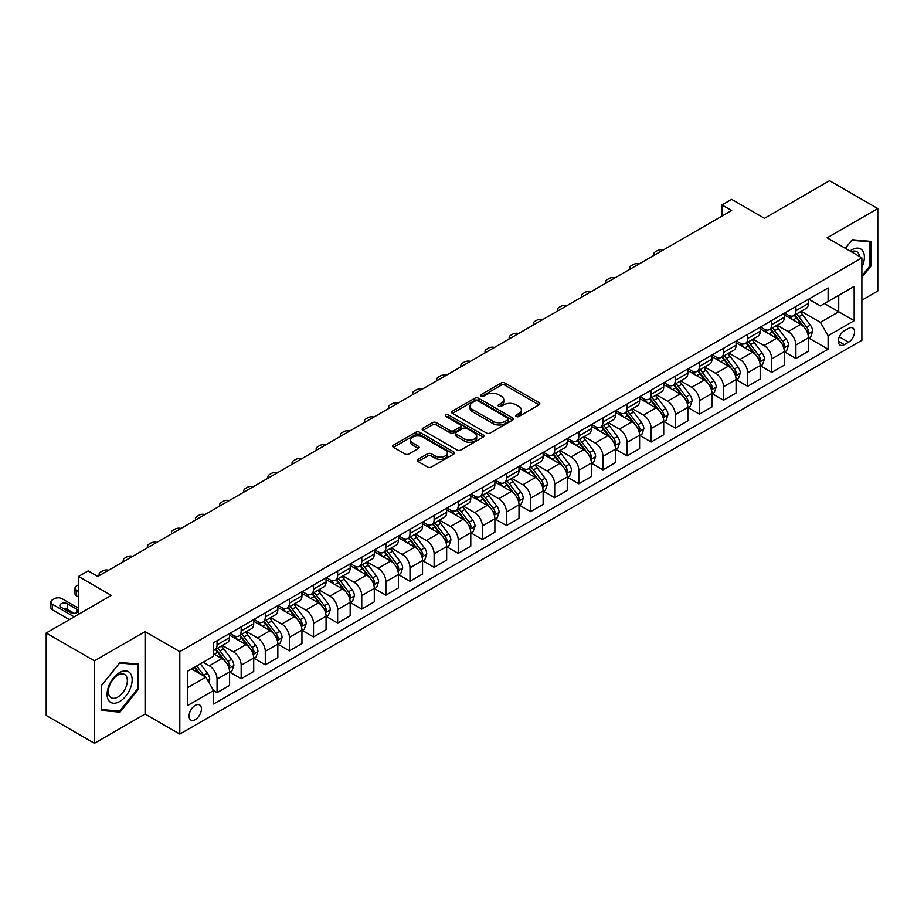 <?xml version="1.0" encoding="UTF-8"?>
<svg xmlns="http://www.w3.org/2000/svg" width="924" height="924" viewBox="0 0 924 924"><rect width="100%" height="100%" fill="white"/><g stroke="black" fill="none" stroke-linecap="round" stroke-linejoin="round"><path stroke-width="1.39" d="M516.273 416.47A1.871 1.086 0 0 0 518.918 416.47L539.05 404.851A2.68 1.548 0 0 0 539.835 403.765A2.68 1.548 0 0 0 539.05 402.668L504.954 382.986A2.68 1.548 0 0 0 501.166 382.986L481.046 394.606A1.871 1.086 0 0 0 480.492 395.368A1.871 1.086 0 0 0 481.046 396.13A1.871 1.086 0 0 0 483.702 396.13L486.301 394.629A8.57 4.943 0 0 1 498.417 394.629L501.258 396.269A8.57 4.943 0 0 1 503.776 399.769A8.57 4.943 0 0 1 501.258 403.268L498.66 404.77A1.871 1.086 0 0 0 498.105 405.532A1.871 1.086 0 0 0 498.66 406.306A1.871 1.086 0 0 0 501.316 406.306L503.915 404.793A8.57 4.943 0 0 1 516.031 404.793L518.872 406.433A8.57 4.943 0 0 1 521.39 409.933A8.57 4.943 0 0 1 518.872 413.432L516.273 414.945A1.871 1.086 0 0 0 515.719 415.708A1.871 1.086 0 0 0 516.273 416.47L516.273 414.945M195.253 719.611A8.732 5.036 120 0 0 200.958 711.907A8.732 5.036 120 0 0 199.619 704.92A8.732 5.036 120 0 0 195.253 705.347A8.732 5.036 120 0 0 189.547 713.039A8.732 5.036 120 0 0 190.887 720.039A8.732 5.036 120 0 0 195.253 719.611M418.029 459.309A2.68 1.548 0 0 0 417.244 460.395A2.68 1.548 0 0 0 418.029 461.492L427.593 467.013A2.68 1.548 0 0 0 431.381 467.013L453.73 454.111A2.68 1.548 0 0 0 454.516 453.014A2.68 1.548 0 0 0 453.73 451.928L419.635 432.247A2.68 1.548 0 0 0 415.846 432.247L393.497 445.149A2.68 1.548 0 0 0 392.712 446.234A2.68 1.548 0 0 0 393.497 447.332L405.058 454.007A2.68 1.548 0 0 0 408.835 454.007L418.41 448.487A2.68 1.548 0 0 0 419.184 447.389A2.68 1.548 0 0 0 418.41 446.292L412.682 442.989A7.161 4.135 0 0 1 410.579 440.067A7.161 4.135 0 0 1 415.003 436.243A7.161 4.135 0 0 1 422.811 437.133L445.252 450.092A7.161 4.135 0 0 1 447.355 453.014A7.161 4.135 0 0 1 442.931 456.837A7.161 4.135 0 0 1 435.123 455.948L431.381 453.788A2.68 1.548 0 0 0 427.593 453.788L418.029 459.309L418.029 461.492M861.884 300.196L877.8 291.002L877.8 208.57L829.567 180.723L764.448 218.318L731.646 199.376L721.99 204.955L731.646 210.522L97.817 576.461L88.161 570.893L78.517 576.461L78.517 614.333M94.433 660.845L94.433 743.277L145.08 714.033L145.08 631.6L94.433 660.845L46.2 632.998L111.319 595.403L78.517 576.461M145.08 631.6L179.81 651.651L861.884 257.865L861.884 340.298L179.81 734.083L179.81 651.651M877.8 208.57L827.153 237.815L861.884 257.865M486.486 433.01A2.68 1.548 0 0 0 490.274 433.01L512.624 420.108A2.68 1.548 0 0 0 513.409 419.011A2.68 1.548 0 0 0 512.624 417.914L478.54 398.232A2.68 1.548 0 0 0 474.751 398.232L452.402 411.145A2.68 1.548 0 0 0 451.617 412.231A2.68 1.548 0 0 0 452.402 413.328L486.486 433.01M446.615 416.874A1.871 1.086 0 0 1 448.521 417.14L448.521 414.911L483.171 434.927A2.68 1.548 0 0 1 483.957 436.012A2.68 1.548 0 0 1 483.171 437.11L460.833 450.011A2.68 1.548 0 0 1 457.045 450.011L422.949 430.33L432.513 424.844L432.513 422.626L422.949 428.147A2.68 1.548 0 0 0 422.164 429.233A2.68 1.548 0 0 0 422.949 430.33L422.949 428.147M432.513 424.844A2.68 1.548 0 0 1 436.301 424.844L436.301 422.626A2.68 1.548 0 0 0 432.513 422.626M436.301 422.626L450.127 430.607A2.68 1.548 0 0 0 453.915 430.607L460.256 426.946A2.68 1.548 0 0 0 461.041 425.849A2.68 1.548 0 0 0 460.256 424.751L445.865 416.447A1.871 1.086 0 0 1 445.322 415.673A1.871 1.086 0 0 1 446.477 414.68A1.871 1.086 0 0 1 448.521 414.911M94.433 743.277L46.2 715.43L46.2 632.998M848.567 328.378L844.328 330.827A8.455 4.886 120 0 0 838.796 338.288A8.455 4.886 120 0 0 840.089 345.068A8.455 4.886 120 0 0 844.328 344.64L848.567 342.192A8.455 4.886 120 0 0 854.099 334.742A8.455 4.886 120 0 0 852.794 327.962A8.455 4.886 120 0 0 848.567 328.378M808.719 299.133L820.396 305.879L828.112 301.42L828.112 287.942L213.583 642.746L213.583 656.225L187.537 671.263L187.537 705.566L213.583 690.528L213.583 704.007L828.112 349.214L828.112 335.735L820.396 322.361L801.212 311.284M828.112 301.42L854.169 286.382L854.169 320.697L828.112 335.735M145.08 714.033L179.81 734.083M721.99 204.955L721.99 216.089M824.451 303.534L838.726 311.781L838.726 295.299L854.169 286.382M820.396 322.361L838.726 311.781L854.169 320.697M187.537 687.745L205.867 677.165L191.58 668.918M213.583 690.644L217.059 692.642L217.059 679.163A10.915 6.306 -120 0 0 209.332 665.8L203.165 662.231M217.059 692.642L229.591 685.412L229.591 671.933A10.915 6.306 -120 0 0 221.875 658.558L213.583 653.765M229.88 672.21L241.176 678.724L241.176 665.245A10.915 6.306 -120 0 0 233.46 651.87L222.372 645.483M241.176 678.724L253.719 671.482L253.719 658.004A10.915 6.306 -120 0 0 245.992 644.64L229.591 635.169M254.008 658.281L265.292 664.795L265.292 651.316A10.915 6.306 -120 0 0 257.577 637.953L246.489 631.554M265.292 664.795L277.835 657.553L277.835 644.074A10.915 6.306 -120 0 0 270.12 630.711L253.719 621.24M278.124 644.351L289.408 650.877L289.408 637.398A10.915 6.306 -120 0 0 281.693 624.023L270.605 617.625M289.408 650.877L301.952 643.635L301.952 630.156A10.915 6.306 -120 0 0 294.236 616.782L277.835 607.322M302.24 630.434L313.525 636.948L313.525 623.469A10.915 6.306 -120 0 0 305.809 610.106L294.733 603.707M313.525 636.948L326.068 629.706L326.068 616.227A10.915 6.306 -120 0 0 318.353 602.864L301.952 593.393M326.357 616.504L337.641 623.03L337.641 609.54A10.915 6.306 -120 0 0 329.926 596.176L318.849 589.778M337.641 623.03L350.184 615.788L350.184 602.309A10.915 6.306 -120 0 0 342.469 588.934L326.068 579.463M350.473 602.587L361.769 609.101L361.769 595.622A10.915 6.306 -120 0 0 354.042 582.259L342.966 575.86M361.769 609.101L374.301 601.859L374.301 588.38A10.915 6.306 -120 0 0 366.585 575.017L350.184 565.546M374.59 588.657L385.886 595.171L385.886 581.693A10.915 6.306 -120 0 0 378.17 568.329L367.082 561.931M385.886 595.171L398.429 587.93L398.429 574.451A10.915 6.306 -120 0 0 390.702 561.087L374.301 551.616M398.718 574.74L410.002 581.254L410.002 567.775A10.915 6.306 -120 0 0 402.287 554.4L391.199 548.001M410.002 581.254L422.545 574.012L422.545 560.533A10.915 6.306 -120 0 0 414.83 547.158L398.429 537.699M422.834 560.81L434.118 567.324L434.118 553.846A10.915 6.306 -120 0 0 426.403 540.482L415.315 534.084M434.118 567.324L446.662 560.083L446.662 546.604A10.915 6.306 -120 0 0 438.946 533.24L422.545 523.769M446.95 546.881L458.235 553.407L458.235 539.928A10.915 6.306 -120 0 0 450.519 526.553L439.443 520.154M458.235 553.407L470.778 546.165L470.778 532.686A10.915 6.306 -120 0 0 463.063 519.311L446.662 509.84M471.067 532.963L482.351 539.477L482.351 525.999A10.915 6.306 -120 0 0 474.636 512.635L463.559 506.237M482.351 539.477L494.894 532.236L494.894 518.757A10.915 6.306 -120 0 0 487.179 505.393L470.778 495.922M495.183 519.034L506.479 525.548L506.479 512.069A10.915 6.306 -120 0 0 498.752 498.706L487.676 492.307M506.479 525.548L519.011 518.306L519.011 504.827A10.915 6.306 -120 0 0 511.295 491.464L494.894 481.993M519.3 505.116L530.595 511.63L530.595 498.151A10.915 6.306 -120 0 0 522.88 484.777L511.792 478.378M530.595 511.63L543.139 504.389L543.139 490.91A10.915 6.306 -120 0 0 535.412 477.535L519.011 468.075M543.428 491.187L554.712 497.701L554.712 484.222A10.915 6.306 -120 0 0 546.996 470.859L535.908 464.46M554.712 497.701L567.255 490.459L567.255 476.98A10.915 6.306 -120 0 0 559.54 463.617L543.139 454.146M567.544 477.258L578.828 483.783L578.828 470.304A10.915 6.306 -120 0 0 571.113 456.93L560.025 450.531M578.828 483.783L591.372 476.541L591.372 463.063A10.915 6.306 -120 0 0 583.656 449.688L567.255 440.217M591.66 463.34L602.945 469.854L602.945 456.375A10.915 6.306 -120 0 0 595.229 443.012L584.153 436.613M602.945 469.854L615.488 462.612L615.488 449.133A10.915 6.306 -120 0 0 607.773 435.77L591.372 426.299M615.777 449.411L627.061 455.925L627.061 442.446A10.915 6.306 -120 0 0 619.346 429.082L608.269 422.684M627.061 455.925L639.604 448.683L639.604 435.204A10.915 6.306 -120 0 0 631.889 421.841L615.488 412.37M639.893 435.493L651.189 442.007L651.189 428.528A10.915 6.306 -120 0 0 643.462 415.153L632.386 408.755M651.189 442.007L663.721 434.765L663.721 421.286A10.915 6.306 -120 0 0 656.005 407.911L639.604 398.452M664.01 421.563L675.305 428.078L675.305 414.599A10.915 6.306 -120 0 0 667.59 401.235L656.502 394.837M675.305 428.078L687.849 420.836L687.849 407.357A10.915 6.306 -120 0 0 680.122 393.994L663.721 384.523M688.137 407.634L699.422 414.16L699.422 400.681A10.915 6.306 -120 0 0 691.706 387.306L680.618 380.907M699.422 414.16L711.965 406.918L711.965 393.439A10.915 6.306 -120 0 0 704.25 380.064L687.849 370.605M712.254 393.716L723.538 400.231L723.538 386.752A10.915 6.306 -120 0 0 715.823 373.388L704.735 366.99M723.538 400.231L736.082 392.989L736.082 379.51A10.915 6.306 -120 0 0 728.366 366.147L711.965 356.676M736.37 379.787L747.655 386.301L747.655 372.822A10.915 6.306 -120 0 0 739.939 359.459L728.863 353.06M747.655 386.301L760.198 379.071L760.198 365.592A10.915 6.306 -120 0 0 752.483 352.217L736.082 342.746M760.487 365.869L771.771 372.384L771.771 358.905A10.915 6.306 -120 0 0 764.056 345.53L752.979 339.143M771.771 372.384L784.314 365.142L784.314 351.663A10.915 6.306 -120 0 0 776.599 338.299L760.198 328.829M784.603 351.94L795.899 358.454L795.899 344.975A10.915 6.306 -120 0 0 788.172 331.612L777.096 325.213M795.899 358.454L808.431 351.212L808.431 337.734A10.915 6.306 -120 0 0 800.715 324.37L784.314 314.899M784.603 313.063L788.172 315.119A10.915 6.306 -120 0 0 793.635 315.662A10.915 6.306 -120 0 0 795.899 310.672L795.899 306.549M760.487 326.992L764.056 329.048A10.915 6.306 -120 0 0 769.519 329.591A10.915 6.306 -120 0 0 771.771 324.59L771.771 320.466M736.37 340.91L739.939 342.977A10.915 6.306 -120 0 0 745.402 343.509A10.915 6.306 -120 0 0 747.655 338.519L747.655 334.396M712.254 354.839L715.823 356.895A10.915 6.306 -120 0 0 721.274 357.438A10.915 6.306 -120 0 0 723.538 352.437L723.538 348.325M688.137 368.757L691.706 370.824A10.915 6.306 -120 0 0 697.158 371.367A10.915 6.306 -120 0 0 699.422 366.366L699.422 362.243M664.01 382.686L667.59 384.742A10.915 6.306 -120 0 0 673.042 385.285A10.915 6.306 -120 0 0 675.305 380.295L675.305 376.172M639.893 396.615L643.462 398.671A10.915 6.306 -120 0 0 648.925 399.214A10.915 6.306 -120 0 0 651.189 394.213L651.189 390.09M615.777 410.533L619.346 412.601A10.915 6.306 -120 0 0 624.809 413.132A10.915 6.306 -120 0 0 627.061 408.142L627.061 404.019M591.66 424.463L595.229 426.518A10.915 6.306 -120 0 0 600.692 427.061A10.915 6.306 -120 0 0 602.945 422.06L602.945 417.937M567.544 438.38L571.113 440.448A10.915 6.306 -120 0 0 576.564 440.991A10.915 6.306 -120 0 0 578.828 435.989L578.828 431.866M543.428 452.31L546.996 454.365A10.915 6.306 -120 0 0 552.448 454.908A10.915 6.306 -120 0 0 554.712 449.919L554.712 445.795M519.3 466.227L522.88 468.295A10.915 6.306 -120 0 0 528.332 468.838A10.915 6.306 -120 0 0 530.595 463.836L530.595 459.713M495.183 480.157L498.752 482.224A10.915 6.306 -120 0 0 504.215 482.755A10.915 6.306 -120 0 0 506.479 477.766L506.479 473.642M471.067 494.086L474.636 496.142A10.915 6.306 -120 0 0 480.099 496.685A10.915 6.306 -120 0 0 482.351 491.683L482.351 487.56M446.95 508.004L450.519 510.071A10.915 6.306 -120 0 0 455.982 510.602A10.915 6.306 -120 0 0 458.235 505.613L458.235 501.489M422.834 521.933L426.403 523.989A10.915 6.306 -120 0 0 431.854 524.532A10.915 6.306 -120 0 0 434.118 519.531L434.118 515.419M398.718 535.851L402.287 537.918A10.915 6.306 -120 0 0 407.738 538.461A10.915 6.306 -120 0 0 410.002 533.46L410.002 529.337M374.59 549.78L378.17 551.836A10.915 6.306 -120 0 0 383.622 552.379A10.915 6.306 -120 0 0 385.886 547.389L385.886 543.266M350.473 563.709L354.042 565.765A10.915 6.306 -120 0 0 359.505 566.308A10.915 6.306 -120 0 0 361.769 561.307L361.769 557.184M326.357 577.627L329.926 579.694A10.915 6.306 -120 0 0 335.389 580.226A10.915 6.306 -120 0 0 337.641 575.236L337.641 571.113M302.24 591.556L305.809 593.612A10.915 6.306 -120 0 0 311.272 594.155A10.915 6.306 -120 0 0 313.525 589.154L313.525 585.042M278.124 605.474L281.693 607.542A10.915 6.306 -120 0 0 287.145 608.084A10.915 6.306 -120 0 0 289.408 603.083L289.408 598.96M254.008 619.403L257.577 621.459A10.915 6.306 -120 0 0 263.028 622.002A10.915 6.306 -120 0 0 265.292 617.013L265.292 612.889M229.88 633.333L233.46 635.389A10.915 6.306 -120 0 0 238.912 635.931A10.915 6.306 -120 0 0 241.176 630.93L241.176 626.807M808.719 338.011L828.112 349.214M793.635 315.662L806.178 308.42A10.915 6.306 -120 0 0 808.431 303.43L808.431 299.307M769.519 329.591L782.062 322.349A10.915 6.306 -120 0 0 784.314 317.348L784.314 313.224M745.402 343.509L757.934 336.267A10.915 6.306 -120 0 0 760.198 331.277L760.198 327.154M721.274 357.438L733.818 350.196A10.915 6.306 -120 0 0 736.082 345.195L736.082 341.083M697.158 371.367L709.701 364.125A10.915 6.306 -120 0 0 711.965 359.124L711.965 355.001M673.042 385.285L685.585 378.043A10.915 6.306 -120 0 0 687.849 373.053L687.849 368.93M648.925 399.214L661.469 391.972A10.915 6.306 -120 0 0 663.721 386.971L663.721 382.848M624.809 413.132L637.352 405.89A10.915 6.306 -120 0 0 639.604 400.901L639.604 396.777M600.692 427.061L613.224 419.819A10.915 6.306 -120 0 0 615.488 414.818L615.488 410.706M576.564 440.991L589.108 433.749A10.915 6.306 -120 0 0 591.372 428.748L591.372 424.624M552.448 454.908L564.991 447.666A10.915 6.306 -120 0 0 567.255 442.677L567.255 438.553M528.332 468.838L540.875 461.596A10.915 6.306 -120 0 0 543.139 456.595L543.139 452.471M504.215 482.755L516.759 475.514A10.915 6.306 -120 0 0 519.011 470.524L519.011 466.401M480.099 496.685L492.642 489.443A10.915 6.306 -120 0 0 494.894 484.442L494.894 480.33M455.982 510.602L468.514 503.372A10.915 6.306 -120 0 0 470.778 498.371L470.778 494.248M431.854 524.532L444.398 517.29A10.915 6.306 -120 0 0 446.662 512.3L446.662 508.177M407.738 538.461L420.281 531.219A10.915 6.306 -120 0 0 422.545 526.218L422.545 522.095M383.622 552.379L396.165 545.137A10.915 6.306 -120 0 0 398.429 540.147L398.429 536.024M359.505 566.308L372.049 559.066A10.915 6.306 -120 0 0 374.301 554.065L374.301 549.942M335.389 580.226L347.932 572.995A10.915 6.306 -120 0 0 350.184 567.994L350.184 563.871M311.272 594.155L323.804 586.913A10.915 6.306 -120 0 0 326.068 581.924L326.068 577.8M287.145 608.084L299.688 600.843A10.915 6.306 -120 0 0 301.952 595.841L301.952 591.718M263.028 622.002L275.571 614.76A10.915 6.306 -120 0 0 277.835 609.771L277.835 605.647M238.912 635.931L251.455 628.69A10.915 6.306 -120 0 0 253.719 623.688L253.719 619.565M213.583 650.3A10.915 6.306 -120 0 0 214.795 649.849L227.339 642.619A10.915 6.306 -120 0 0 229.591 637.618L229.591 633.494M214.795 649.849A10.915 6.306 -120 0 0 217.059 644.86L217.059 640.736M205.867 677.165L213.583 690.528M861.884 277.373L870.858 266.216L870.858 241.383L852.24 239.72L845.333 248.313L851.847 240.275L869.888 241.88L869.888 265.939L861.884 275.895M101.386 710.464L120.005 712.127L138.623 688.957L138.623 664.137L120.005 662.473L101.386 685.631L101.386 710.464M869.888 265.65L870.858 266.216M137.653 688.403L138.623 688.957M118.029 710.995L120.005 712.127M517.024 416.736L518.872 415.661A8.57 4.943 0 0 0 521.39 412.162L521.39 409.933M503.776 399.769L503.776 401.998A8.57 4.943 0 0 1 501.258 405.497L499.41 406.572M539.015 404.874L504.954 385.216A2.68 1.548 0 0 0 501.166 385.216L481.797 396.396M512.589 420.131L478.54 400.462A2.68 1.548 0 0 0 474.751 400.462L452.437 413.351M507.888 419.773A1.871 1.086 0 0 0 508.443 419.011A1.871 1.086 0 0 0 507.888 418.249L477.974 400.97A1.871 1.086 0 0 0 475.317 400.97L472.568 402.552A8.57 4.943 0 0 0 470.062 406.052A8.57 4.943 0 0 0 472.568 409.551L493.023 421.367A8.57 4.943 0 0 0 505.151 421.367L507.888 419.773L507.888 422.002A1.871 1.086 0 0 0 508.443 421.24L508.443 419.011M470.062 406.052L470.062 408.281A8.57 4.943 0 0 0 472.568 411.781L472.568 409.551M507.888 422.002L505.151 423.596A8.57 4.943 0 0 1 493.023 423.596L472.568 411.781M436.301 424.844L450.127 432.836A2.68 1.548 0 0 0 453.915 432.836L460.256 429.163A2.68 1.548 0 0 0 461.041 428.078L461.041 425.849M448.521 417.14L483.137 437.133M464.472 438.888A7.161 4.135 0 0 0 472.279 439.778A7.161 4.135 0 0 0 476.703 435.966A7.161 4.135 0 0 0 474.601 433.033L466.701 428.47A2.68 1.548 0 0 0 462.912 428.47L456.572 432.132A2.68 1.548 0 0 0 455.786 433.229A2.68 1.548 0 0 0 456.572 434.326L464.472 438.888L464.472 441.118A7.161 4.135 0 0 0 472.279 442.007A7.161 4.135 0 0 0 476.703 438.184L476.703 435.966M455.786 433.229L455.786 435.458A2.68 1.548 0 0 0 456.572 436.544L456.572 434.326M464.472 441.118L456.572 436.544M447.355 453.014L447.355 455.243A7.161 4.135 0 0 1 442.931 459.066A7.161 4.135 0 0 1 435.123 458.177L431.381 456.017A2.68 1.548 0 0 0 427.593 456.017L418.064 461.515M410.579 440.067L410.579 442.284A7.161 4.135 0 0 0 412.682 445.218L412.682 442.989M418.364 448.498L412.682 445.218M453.696 454.134L419.635 434.476A2.68 1.548 0 0 0 415.846 434.476L393.532 447.355L393.497 445.149M808.431 338.184L810.752 336.844L812.681 331.277A7.23 4.17 -120 0 0 810.371 325.121L802.494 314.599A20.871 12.047 -120 0 0 800.207 311.862M792.365 319.554A20.871 12.047 -120 0 0 788.091 315.072M807.772 333.749L808.777 331.589A7.23 4.17 -120 0 0 806.71 327.235L798.821 316.713A20.871 12.047 -120 0 0 796.546 313.987M794.605 315.107A17.325 10.002 60 0 1 797.447 318.341L804.123 327.246M794.224 315.315A20.871 12.047 60 0 1 796.511 318.052L801.743 325.04M663.351 249.954A5.452 3.153 -0 0 0 657.357 250.623L655.428 251.744A5.452 3.153 -0 0 0 653.834 253.961A5.452 3.153 -0 0 0 654.261 255.197M784.314 352.102L786.636 350.774L788.565 345.195A7.23 4.17 -120 0 0 786.255 339.039L778.366 328.517A20.871 12.047 -120 0 0 776.091 325.791M768.248 333.472A20.871 12.047 -120 0 0 763.975 329.002M783.656 347.678L784.661 345.507A7.23 4.17 -120 0 0 782.593 341.164L774.705 330.63A20.871 12.047 -120 0 0 772.429 327.904M770.489 329.025A17.325 10.002 60 0 1 773.33 332.259L779.995 341.164M770.108 329.244A20.871 12.047 60 0 1 772.383 331.97L777.627 338.969M639.223 263.871A5.452 3.153 -0 0 0 633.24 264.553L631.311 265.662A5.452 3.153 -0 0 0 629.718 267.891A5.452 3.153 -0 0 0 630.145 269.127M760.198 366.031L762.519 364.691L764.448 359.124A7.23 4.17 -120 0 0 762.138 352.968L754.25 342.446A20.871 12.047 -120 0 0 751.974 339.72M744.132 347.401A20.871 12.047 -120 0 0 739.858 342.931M759.54 361.607L760.544 359.436A7.23 4.17 -120 0 0 758.465 355.082L750.588 344.56A20.871 12.047 -120 0 0 748.313 341.834M746.361 342.954A17.325 10.002 60 0 1 749.214 346.188L755.878 355.093M745.991 343.174A20.871 12.047 60 0 1 748.267 345.899L753.51 352.899M615.107 277.801A5.452 3.153 -0 0 0 609.124 278.471L607.195 279.591A5.452 3.153 -0 0 0 605.59 281.82A5.452 3.153 -0 0 0 606.029 283.044M736.082 379.96L738.391 378.621L740.32 373.053A7.23 4.17 -120 0 0 738.022 366.897L730.133 356.364A20.871 12.047 -120 0 0 727.858 353.638M720.015 361.319A20.871 12.047 -120 0 0 715.742 356.849M735.423 375.525L736.416 373.354A7.23 4.17 -120 0 0 734.349 369.011L726.472 358.489A20.871 12.047 -120 0 0 724.185 355.752M722.245 356.883A17.325 10.002 60 0 1 725.086 360.117L731.762 369.023M721.875 357.091A20.871 12.047 60 0 1 724.15 359.817L729.394 366.816M590.99 291.73A5.452 3.153 -0 0 0 585.008 292.4L583.079 293.509A5.452 3.153 -0 0 0 581.473 295.738A5.452 3.153 -0 0 0 581.912 296.974M711.965 393.878L714.275 392.55L716.204 386.971A7.23 4.17 -120 0 0 713.894 380.815L706.017 370.293A20.871 12.047 -120 0 0 703.741 367.567M695.899 375.248A20.871 12.047 -120 0 0 691.626 370.778M711.307 389.454L712.3 387.283A7.23 4.17 -120 0 0 710.233 382.929L702.344 372.407A20.871 12.047 -120 0 0 700.069 369.681M698.128 370.801A17.325 10.002 60 0 1 700.97 374.035L707.645 382.94M697.759 371.021A20.871 12.047 60 0 1 700.034 373.746L705.278 380.746M566.874 305.648A5.452 3.153 -0 0 0 560.88 306.329L558.951 307.438A5.452 3.153 -0 0 0 557.357 309.667A5.452 3.153 -0 0 0 557.784 310.891M861.884 267.221A17.741 10.245 120 0 0 862.716 250.82A17.741 10.245 120 0 0 850.045 251.028M859.505 256.491A13.433 7.75 120 0 0 858.315 253.084A13.433 7.75 120 0 0 856.802 251.686A13.433 7.75 120 0 0 851.281 251.744M868.699 241.199L869.888 241.88M119.612 672.591A17.741 10.245 120 0 0 107.08 694.317A17.741 10.245 120 0 0 119.612 701.559A17.741 10.245 120 0 0 132.155 679.833A17.741 10.245 120 0 0 119.612 672.591M117.856 675.097A13.433 7.75 120 0 0 109.09 686.936A13.433 7.75 120 0 0 111.146 697.689A13.433 7.75 120 0 0 117.856 697.031A13.433 7.75 120 0 0 126.634 685.192A13.433 7.75 120 0 0 124.567 674.428A13.433 7.75 120 0 0 117.856 675.097M137.653 688.692L119.612 711.134L101.571 709.516L101.571 685.469L119.612 663.028L137.653 664.633L137.653 688.692M136.463 663.94L137.653 664.633M687.849 407.807L690.159 406.468L692.088 400.901A7.23 4.17 -120 0 0 689.778 394.744L681.9 384.222A20.871 12.047 -120 0 0 679.614 381.485M671.783 389.177A20.871 12.047 -120 0 0 667.509 384.696M687.19 403.372L688.184 401.212A7.23 4.17 -120 0 0 686.116 396.858L678.228 386.336A20.871 12.047 -120 0 0 675.952 383.61M674.012 384.731A17.325 10.002 60 0 1 676.853 387.964L683.529 396.87M673.642 384.938A20.871 12.047 60 0 1 675.918 387.676L681.161 394.663M542.758 319.577A5.452 3.153 -0 0 0 536.763 320.247L534.834 321.367A5.452 3.153 -0 0 0 533.24 323.585A5.452 3.153 -0 0 0 533.668 324.821M663.721 421.725L666.042 420.397L667.971 414.818A7.23 4.17 -120 0 0 665.661 408.662L657.784 398.14A20.871 12.047 -120 0 0 655.497 395.414M647.655 403.095A20.871 12.047 -120 0 0 643.381 398.625M663.062 417.302L664.067 415.13A7.23 4.17 -120 0 0 662 410.787L654.111 400.254A20.871 12.047 -120 0 0 651.836 397.528M649.895 398.648A17.325 10.002 60 0 1 652.737 401.882L659.413 410.787M649.514 398.868A20.871 12.047 60 0 1 651.801 401.594L657.033 408.593M518.641 333.495A5.452 3.153 -0 0 0 512.647 334.176L510.718 335.285A5.452 3.153 -0 0 0 509.124 337.514A5.452 3.153 -0 0 0 509.551 338.738M639.604 435.654L641.926 434.315L643.855 428.748A7.23 4.17 -120 0 0 641.545 422.591L633.656 412.069A20.871 12.047 -120 0 0 631.381 409.344M623.538 417.024A20.871 12.047 -120 0 0 619.265 412.554M638.946 431.231L639.951 429.059A7.23 4.17 -120 0 0 637.883 424.705L629.995 414.183A20.871 12.047 -120 0 0 627.719 411.457M625.779 412.578A17.325 10.002 60 0 1 628.62 415.812L635.285 424.717M625.398 412.797A20.871 12.047 60 0 1 627.673 415.523L632.917 422.522M494.513 347.424A5.452 3.153 -0 0 0 488.53 348.094L486.602 349.214A5.452 3.153 -0 0 0 485.008 351.443A5.452 3.153 -0 0 0 485.435 352.668M615.488 449.584L617.809 448.244L619.738 442.677A7.23 4.17 -120 0 0 617.428 436.521L609.54 425.987A20.871 12.047 -120 0 0 607.264 423.261M599.422 430.942A20.871 12.047 -120 0 0 595.148 426.472M614.83 445.149L615.834 442.977A7.23 4.17 -120 0 0 613.755 438.634L605.878 428.112A20.871 12.047 -120 0 0 603.603 425.375M601.651 426.507A17.325 10.002 60 0 1 604.504 429.729L611.168 438.646M601.281 426.715A20.871 12.047 60 0 1 603.557 429.441L608.801 436.44M470.397 361.353A5.452 3.153 -0 0 0 464.414 362.023L462.485 363.132A5.452 3.153 -0 0 0 460.88 365.361A5.452 3.153 -0 0 0 461.319 366.597M591.372 463.502L593.682 462.162L595.61 456.595A7.23 4.17 -120 0 0 593.312 450.438L585.423 439.916A20.871 12.047 -120 0 0 583.148 437.191M575.306 444.871A20.871 12.047 -120 0 0 571.032 440.401M590.713 459.078L591.707 456.906A7.23 4.17 -120 0 0 589.639 452.552L581.762 442.03A20.871 12.047 -120 0 0 579.475 439.304M577.535 440.425A17.325 10.002 60 0 1 580.376 443.659L587.052 452.564M577.165 440.644A20.871 12.047 60 0 1 579.44 443.37L584.684 450.369M446.28 375.271A5.452 3.153 -0 0 0 440.298 375.941L438.369 377.061A5.452 3.153 -0 0 0 436.763 379.29A5.452 3.153 -0 0 0 437.202 380.515M567.255 477.431L569.565 476.091L571.494 470.524A7.23 4.17 -120 0 0 569.184 464.368L561.307 453.846A20.871 12.047 -120 0 0 559.032 451.108M551.189 458.801A20.871 12.047 -120 0 0 546.916 454.319M566.597 472.996L567.59 470.836A7.23 4.17 -120 0 0 565.523 466.481L557.634 455.959A20.871 12.047 -120 0 0 555.359 453.234M553.418 454.354A17.325 10.002 60 0 1 556.26 457.588L562.935 466.493M553.049 454.562A20.871 12.047 60 0 1 555.324 457.299L560.568 464.287M422.164 389.2A5.452 3.153 -0 0 0 416.17 389.87L414.241 390.991A5.452 3.153 -0 0 0 412.647 393.208A5.452 3.153 -0 0 0 413.074 394.444M543.139 491.349L545.449 490.02L547.378 484.442A7.23 4.17 -120 0 0 545.068 478.286L537.191 467.763A20.871 12.047 -120 0 0 534.904 465.038M527.073 472.718A20.871 12.047 -120 0 0 522.799 468.249M542.48 486.925L543.474 484.753A7.23 4.17 -120 0 0 541.406 480.411L533.518 469.877A20.871 12.047 -120 0 0 531.242 467.151M529.302 468.272A17.325 10.002 60 0 1 532.143 471.506L538.819 480.411M528.932 468.491A20.871 12.047 60 0 1 531.208 471.217L536.451 478.216M398.048 403.118A5.452 3.153 -0 0 0 392.053 403.8L390.124 404.908A5.452 3.153 -0 0 0 388.53 407.137A5.452 3.153 -0 0 0 388.958 408.362M519.011 505.278L521.332 503.938L523.261 498.371A7.23 4.17 -120 0 0 520.951 492.215L513.074 481.693A20.871 12.047 -120 0 0 510.787 478.967M502.945 486.648A20.871 12.047 -120 0 0 498.671 482.178M518.352 500.854L519.357 498.683A7.23 4.17 -120 0 0 517.29 494.328L509.401 483.806A20.871 12.047 -120 0 0 507.126 481.081M505.185 482.201A17.325 10.002 60 0 1 508.027 485.435L514.703 494.34M504.804 482.42A20.871 12.047 60 0 1 507.091 485.146L512.323 492.134M373.931 417.047A5.452 3.153 -0 0 0 367.937 417.717L366.008 418.838A5.452 3.153 -0 0 0 364.414 421.067A5.452 3.153 -0 0 0 364.841 422.291M494.894 519.207L497.216 517.867L499.145 512.3A7.23 4.17 -120 0 0 496.835 506.133L488.946 495.611A20.871 12.047 -120 0 0 486.671 492.885M478.828 500.565A20.871 12.047 -120 0 0 474.555 496.096M494.236 514.772L495.241 512.601A7.23 4.17 -120 0 0 493.173 508.258L485.285 497.736A20.871 12.047 -120 0 0 483.009 494.998M481.069 496.119A17.325 10.002 60 0 1 483.91 499.353L490.575 508.269M480.688 496.338A20.871 12.047 60 0 1 482.963 499.064L488.207 506.063M349.803 430.977A5.452 3.153 -0 0 0 343.82 431.647L341.892 432.755A5.452 3.153 -0 0 0 340.298 434.985A5.452 3.153 -0 0 0 340.725 436.22M470.778 533.125L473.1 531.785L475.028 526.218A7.23 4.17 -120 0 0 472.718 520.062L464.83 509.54A20.871 12.047 -120 0 0 462.554 506.814M454.712 514.495A20.871 12.047 -120 0 0 450.438 510.025M470.12 528.701L471.125 526.53A7.23 4.17 -120 0 0 469.046 522.176L461.168 511.653A20.871 12.047 -120 0 0 458.893 508.928M456.941 510.048A17.325 10.002 60 0 1 459.794 513.282L466.458 522.187M456.572 510.267A20.871 12.047 60 0 1 458.847 512.993L464.091 519.993M325.687 444.894A5.452 3.153 -0 0 0 319.704 445.564L317.775 446.685A5.452 3.153 -0 0 0 316.17 448.914A5.452 3.153 -0 0 0 316.609 450.138M446.662 547.054L448.972 545.714L450.9 540.147A7.23 4.17 -120 0 0 448.602 533.991L440.713 523.458A20.871 12.047 -120 0 0 438.438 520.732M430.596 528.424A20.871 12.047 -120 0 0 426.322 523.943M446.003 542.619L446.997 540.448A7.23 4.17 -120 0 0 444.929 536.105L437.052 525.583A20.871 12.047 -120 0 0 434.765 522.857M432.825 523.977A17.325 10.002 60 0 1 435.666 527.211L442.342 536.116M432.455 524.185A20.871 12.047 60 0 1 434.73 526.911L439.974 533.91M301.571 458.824A5.452 3.153 -0 0 0 295.588 459.494L293.659 460.602A5.452 3.153 -0 0 0 292.053 462.832A5.452 3.153 -0 0 0 292.492 464.067M422.545 560.972L424.855 559.644L426.784 554.065A7.23 4.17 -120 0 0 424.474 547.909L416.597 537.387A20.871 12.047 -120 0 0 414.322 534.661M406.479 542.342A20.871 12.047 -120 0 0 402.206 537.872M421.887 556.548L422.88 554.377A7.23 4.17 -120 0 0 420.813 550.034L412.924 539.5A20.871 12.047 -120 0 0 410.649 536.775M408.708 537.895A17.325 10.002 60 0 1 411.55 541.129L418.226 550.034M408.339 538.115A20.871 12.047 60 0 1 410.614 540.84L415.858 547.84M277.454 472.742A5.452 3.153 -0 0 0 271.46 473.423L269.531 474.532A5.452 3.153 -0 0 0 267.937 476.761A5.452 3.153 -0 0 0 268.364 477.985M398.429 574.901L400.739 573.561L402.668 567.994A7.23 4.17 -120 0 0 400.358 561.838L392.481 551.316A20.871 12.047 -120 0 0 390.194 548.59M382.363 556.271A20.871 12.047 -120 0 0 378.089 551.79M397.77 570.478L398.764 568.306A7.23 4.17 -120 0 0 396.696 563.952L388.808 553.43A20.871 12.047 -120 0 0 386.532 550.704M384.592 551.824A17.325 10.002 60 0 1 387.433 555.058L394.109 563.963M384.222 552.032A20.871 12.047 60 0 1 386.498 554.77L391.741 561.757M253.338 486.671A5.452 3.153 -0 0 0 247.343 487.341L245.414 488.461A5.452 3.153 -0 0 0 243.821 490.69A5.452 3.153 -0 0 0 244.248 491.914M374.301 588.831L376.622 587.491L378.551 581.924A7.23 4.17 -120 0 0 376.241 575.756L368.364 565.234A20.871 12.047 -120 0 0 366.077 562.508M358.235 570.189A20.871 12.047 -120 0 0 353.961 565.719M373.642 584.395L374.647 582.224A7.23 4.17 -120 0 0 372.58 577.881L364.691 567.359A20.871 12.047 -120 0 0 362.416 564.622M360.476 565.742A17.325 10.002 60 0 1 363.317 568.976L369.993 577.881M360.094 565.962A20.871 12.047 60 0 1 362.381 568.687L367.613 575.687M229.221 500.6A5.452 3.153 -0 0 0 223.227 501.27L221.298 502.379A5.452 3.153 -0 0 0 219.704 504.608A5.452 3.153 -0 0 0 220.131 505.844M350.184 602.748L352.506 601.409L354.435 595.841A7.23 4.17 -120 0 0 352.125 589.685L344.236 579.163A20.871 12.047 -120 0 0 341.961 576.437M334.118 584.118A20.871 12.047 -120 0 0 329.845 579.648M349.526 598.325L350.531 596.153A7.23 4.17 -120 0 0 348.464 591.799L340.575 581.277A20.871 12.047 -120 0 0 338.299 578.551M336.359 579.671A17.325 10.002 60 0 1 339.2 582.905L345.865 591.81M335.978 579.891A20.871 12.047 60 0 1 338.253 582.617L343.497 589.616M205.093 514.518A5.452 3.153 -0 0 0 199.11 515.188L197.182 516.308A5.452 3.153 -0 0 0 195.588 518.537A5.452 3.153 -0 0 0 196.015 519.762M326.068 616.678L328.39 615.338L330.318 609.771A7.23 4.17 -120 0 0 328.008 603.615L320.12 593.081A20.871 12.047 -120 0 0 317.844 590.355M310.002 598.047A20.871 12.047 -120 0 0 305.728 593.566M325.41 612.242L326.415 610.071A7.23 4.17 -120 0 0 324.336 605.728L316.458 595.206A20.871 12.047 -120 0 0 314.183 592.48M312.231 593.601A17.325 10.002 60 0 1 315.084 596.835L321.748 605.74M311.862 593.809A20.871 12.047 60 0 1 314.137 596.534L319.381 603.534M180.977 528.447A5.452 3.153 -0 0 0 174.994 529.117L173.065 530.226A5.452 3.153 -0 0 0 171.46 532.455A5.452 3.153 -0 0 0 171.899 533.691M301.952 630.595L304.262 629.267L306.191 623.688A7.23 4.17 -120 0 0 303.892 617.532L296.003 607.01A20.871 12.047 -120 0 0 293.728 604.284M285.886 611.965A20.871 12.047 -120 0 0 281.612 607.495M301.293 626.172L302.287 624A7.23 4.17 -120 0 0 300.219 619.646L292.342 609.124A20.871 12.047 -120 0 0 290.055 606.398M288.115 607.518A17.325 10.002 60 0 1 290.956 610.752L297.632 619.658M287.745 607.738A20.871 12.047 60 0 1 290.021 610.464L295.264 617.463M156.861 542.365A5.452 3.153 -0 0 0 150.878 543.046L148.949 544.155A5.452 3.153 -0 0 0 147.343 546.384A5.452 3.153 -0 0 0 147.782 547.609M277.835 644.525L280.145 643.185L282.074 637.618A7.23 4.17 -120 0 0 279.764 631.462L271.887 620.94A20.871 12.047 -120 0 0 269.612 618.202M261.769 625.894A20.871 12.047 -120 0 0 257.496 621.413M277.177 640.089L278.17 637.93A7.23 4.17 -120 0 0 276.103 633.575L268.214 623.053A20.871 12.047 -120 0 0 265.939 620.327M263.998 621.448A17.325 10.002 60 0 1 266.84 624.682L273.516 633.587M263.629 621.656A20.871 12.047 60 0 1 265.904 624.393L271.148 631.381M132.744 556.294A5.452 3.153 -0 0 0 126.75 556.964L124.821 558.084A5.452 3.153 -0 0 0 123.227 560.314A5.452 3.153 -0 0 0 123.654 561.538M253.719 658.454L256.029 657.114L257.958 651.547A7.23 4.17 -120 0 0 255.648 645.379L247.771 634.857A20.871 12.047 -120 0 0 245.484 632.131M237.653 639.812A20.871 12.047 -120 0 0 233.379 635.342M253.06 654.019L254.054 651.847A7.23 4.17 -120 0 0 251.986 647.505L244.098 636.971A20.871 12.047 -120 0 0 241.822 634.245M239.882 635.365A17.325 10.002 60 0 1 242.723 638.6L249.399 647.505M239.512 635.585A20.871 12.047 60 0 1 241.788 638.311L247.031 645.31M108.628 570.212A5.452 3.153 -0 0 0 102.633 570.893L100.704 572.002A5.452 3.153 -0 0 0 99.111 574.231A5.452 3.153 -0 0 0 99.538 575.467M229.591 672.372L231.912 671.032L233.841 665.465A7.23 4.17 -120 0 0 231.531 659.309L223.654 648.787A20.871 12.047 -120 0 0 221.367 646.061M78.517 591.499L76.588 590.39L76.588 595.957A5.452 3.153 180 0 1 74.994 593.728L74.994 588.161A5.452 3.153 -0 0 0 76.588 590.39M78.517 597.066L76.588 595.957M228.933 667.948L229.937 665.777A7.23 4.17 -120 0 0 227.87 661.422L219.981 650.9A20.871 12.047 -120 0 0 217.706 648.174M215.766 649.295A17.325 10.002 60 0 1 218.607 652.529L225.283 661.434M215.384 649.514A20.871 12.047 60 0 1 217.671 652.24L222.903 659.239M78.517 584.811L76.588 585.932A5.452 3.153 -0 0 0 74.994 588.161M208.755 682.178L209.725 679.394A7.23 4.17 -120 0 0 207.415 673.238L200.381 663.848M74.174 616.839L52.472 604.308A5.452 3.153 -0 0 1 50.878 602.078A5.452 3.153 -0 0 1 52.472 599.849L54.401 598.74A5.452 3.153 -0 0 1 62.116 598.74L78.517 608.211M69.358 619.623L52.472 609.875A5.452 3.153 180 0 1 50.878 607.657L50.878 602.078M74.313 613.363L67.325 609.32A4.366 2.518 -0 0 0 63.421 608.627M204.4 676.322A7.23 4.17 -120 0 0 203.754 675.352L196.708 665.961M194.906 667.001L199.954 673.758M194.398 667.301L198.683 673.019M61.157 607.322L70.42 612.67A4.366 2.518 -0 0 0 75.167 613.213A4.366 2.518 -0 0 0 77.87 610.88A4.366 2.518 -0 0 0 76.588 609.101L67.325 603.753A4.366 2.518 -0 0 0 62.566 603.21A4.366 2.518 -0 0 0 59.875 605.532A4.366 2.518 -0 0 0 61.157 607.322M209.332 665.8L221.875 658.558M233.46 651.87L245.992 644.64M257.577 637.953L270.12 630.711M281.693 624.023L294.236 616.782M305.809 610.106L318.353 602.864M329.926 596.176L342.469 588.934M354.042 582.259L366.585 575.017M378.17 568.329L390.702 561.087M402.287 554.4L414.83 547.158M426.403 540.482L438.946 533.24M450.519 526.553L463.063 519.311M474.636 512.635L487.179 505.393M498.752 498.706L511.295 491.464M522.88 484.777L535.412 477.535M546.996 470.859L559.54 463.617M571.113 456.93L583.656 449.688M595.229 443.012L607.773 435.77M619.346 429.082L631.889 421.841M643.462 415.153L656.005 407.911M667.59 401.235L680.122 393.994M691.706 387.306L704.25 380.064M715.823 373.388L728.366 366.147M739.939 359.459L752.483 352.217M764.056 345.53L776.599 338.299M788.172 331.612L800.715 324.37M795.899 310.672L808.431 303.43M795.899 344.975L808.431 337.734M771.771 358.905L784.314 351.663M771.771 324.59L784.314 317.348M747.655 372.822L760.198 365.592M747.655 338.519L760.198 331.277M723.538 386.752L736.082 379.51M723.538 352.437L736.082 345.195M699.422 400.681L711.965 393.439M699.422 366.366L711.965 359.124M675.305 414.599L687.849 407.357M675.305 380.295L687.849 373.053M651.189 428.528L663.721 421.286M651.189 394.213L663.721 386.971M627.061 442.446L639.604 435.204M627.061 408.142L639.604 400.901M602.945 456.375L615.488 449.133M602.945 422.06L615.488 414.818M578.828 470.304L591.372 463.063M578.828 435.989L591.372 428.748M554.712 484.222L567.255 476.98M554.712 449.919L567.255 442.677M530.595 498.151L543.139 490.91M530.595 463.836L543.139 456.595M506.479 512.069L519.011 504.827M506.479 477.766L519.011 470.524M482.351 525.999L494.894 518.757M482.351 491.683L494.894 484.442M458.235 539.928L470.778 532.686M458.235 505.613L470.778 498.371M434.118 553.846L446.662 546.604M434.118 519.531L446.662 512.3M410.002 567.775L422.545 560.533M410.002 533.46L422.545 526.218M385.886 581.693L398.429 574.451M385.886 547.389L398.429 540.147M361.769 595.622L374.301 588.38M361.769 561.307L374.301 554.065M337.641 609.54L350.184 602.309M337.641 575.236L350.184 567.994M313.525 623.469L326.068 616.227M313.525 589.154L326.068 581.924M289.408 637.398L301.952 630.156M289.408 603.083L301.952 595.841M265.292 651.316L277.835 644.074M265.292 617.013L277.835 609.771M241.176 665.245L253.719 658.004M241.176 630.93L253.719 623.688M217.059 679.163L229.591 671.933M217.059 644.86L229.591 637.618M839.315 336.856L848.567 342.192M838.345 341.187L844.328 344.64M518.872 415.661L518.872 413.432M498.66 406.306L498.66 404.77M501.258 405.497L501.258 403.268M481.046 396.13L481.046 394.606M501.166 385.216L501.166 382.986M504.954 385.216L504.954 382.986M539.05 404.851L539.05 402.668M452.402 413.328L452.402 411.145M474.751 400.462L474.751 398.232M478.54 400.462L478.54 398.232M512.624 420.108L512.624 417.914M493.023 423.596L493.023 421.367M505.151 423.596L505.151 421.367M450.127 432.836L450.127 430.607M453.915 432.836L453.915 430.607M460.256 429.163L460.256 426.946M483.171 437.11L483.171 434.927M427.593 456.017L427.593 453.788M431.381 456.017L431.381 453.788M435.123 458.177L435.123 455.948M418.41 448.487L418.41 446.292M415.846 434.476L415.846 432.247M419.635 434.476L419.635 432.247M453.73 454.111L453.73 451.928M807.899 334.153L812.635 331.416M798.821 316.713L802.494 314.599M793.139 319.993L796.511 318.052M806.71 327.235L810.371 325.121M806.132 330.053L808.777 331.589M783.783 348.071L788.519 345.345M774.705 330.63L778.366 328.517M769.022 333.922L772.383 331.97M782.593 341.164L786.255 339.039M782.016 343.982L784.661 345.507M759.655 362L764.391 359.263M750.588 344.56L754.25 342.446M744.906 347.84L748.267 345.899M758.465 355.082L762.138 352.968M757.899 357.911L760.544 359.436M735.539 375.929L740.274 373.192M726.472 358.489L730.133 356.364M720.778 361.769L724.15 359.817M734.349 369.011L738.022 366.897M733.783 371.829L736.416 373.354M711.422 389.847L716.158 387.11M702.344 372.407L706.017 370.293M696.661 375.687L700.034 373.746M710.233 382.929L713.894 380.815M709.655 385.758L712.3 387.283M687.306 403.776L692.041 401.039M678.228 386.336L681.9 384.222M672.545 389.616L675.918 387.676M686.116 396.858L689.778 394.744M685.539 399.676L688.184 401.212M663.189 417.694L667.925 414.968M654.111 400.254L657.784 398.14M648.429 403.545L651.801 401.594M662 410.787L665.661 408.662M661.422 413.606L664.067 415.13M639.073 431.623L643.809 428.886M629.995 414.183L633.656 412.069M624.312 417.463L627.673 415.523M637.883 424.705L641.545 422.591M637.306 427.535L639.951 429.059M614.945 445.541L619.681 442.815M605.878 428.112L609.54 425.987M600.196 431.392L603.557 429.441M613.755 438.634L617.428 436.521M613.189 441.453L615.834 442.977M590.829 459.471L595.564 456.733M581.762 442.03L585.423 439.916M576.068 445.31L579.44 443.37M589.639 452.552L593.312 450.438M589.073 455.382L591.707 456.906M566.712 473.4L571.448 470.663M557.634 455.959L561.307 453.846M551.951 459.24L555.324 457.299M565.523 466.481L569.184 464.368M564.945 469.3L567.59 470.836M542.596 487.318L547.331 484.58M533.518 469.877L537.191 467.763M527.835 473.169L531.208 471.217M541.406 480.411L545.068 478.286M540.829 483.229L543.474 484.753M518.48 501.247L523.215 498.51M509.401 483.806L513.074 481.693M503.719 487.087L507.091 485.146M517.29 494.328L520.951 492.215M516.712 497.158L519.357 498.683M494.352 515.165L499.099 512.439M485.285 497.736L488.946 495.611M479.602 501.016L482.963 499.064M493.173 508.258L496.835 506.133M492.596 511.076L495.241 512.601M470.235 529.094L474.971 526.357M461.168 511.653L464.83 509.54M455.486 514.934L458.847 512.993M469.046 522.176L472.718 520.062M468.48 525.005L471.125 526.53M446.119 543.023L450.854 540.286M437.052 525.583L440.713 523.458M431.358 528.863L434.73 526.911M444.929 536.105L448.602 533.991M444.363 538.923L446.997 540.448M422.002 556.941L426.738 554.204M412.924 539.5L416.597 537.387M407.241 542.792L410.614 540.84M420.813 550.034L424.474 547.909M420.235 552.852L422.88 554.377M397.886 570.87L402.621 568.133M388.808 553.43L392.481 551.316M383.125 556.71L386.498 554.77M396.696 563.952L400.358 561.838M396.119 566.782L398.764 568.306M373.77 584.788L378.505 582.062M364.691 567.359L368.364 565.234M359.009 570.639L362.381 568.687M372.58 577.881L376.241 575.756M372.002 580.699L374.647 582.224M349.642 598.717L354.389 595.98M340.575 581.277L344.236 579.163M334.892 584.557L338.253 582.617M348.464 591.799L352.125 589.685M347.886 594.629L350.531 596.153M325.525 612.647L330.261 609.909M316.458 595.206L320.12 593.081M310.776 598.486L314.137 596.534M324.336 605.728L328.008 603.615M323.77 608.546L326.415 610.071M301.409 626.564L306.144 623.827M292.342 609.124L296.003 607.01M286.648 612.404L290.021 610.464M300.219 619.646L303.892 617.532M299.653 622.476L302.287 624M277.292 640.494L282.028 637.756M268.214 623.053L271.887 620.94M262.531 626.333L265.904 624.393M276.103 633.575L279.764 631.462M275.525 636.405L278.17 637.93M253.176 654.411L257.912 651.686M244.098 636.971L247.771 634.857M238.415 640.263L241.788 638.311M251.986 647.505L255.648 645.379M251.409 650.323L254.054 651.847M229.06 668.341L233.795 665.603M219.981 650.9L223.654 648.787M214.299 654.18L217.671 652.24M227.87 661.422L231.531 659.309M227.292 664.252L229.937 665.777M52.472 604.308L52.472 609.875M207.842 680.584L209.679 679.533M203.754 675.352L207.415 673.238M67.325 609.32L67.325 603.753M76.588 612.67L76.588 609.101M653.834 253.961L653.834 255.451M629.718 267.891L629.718 269.369M605.59 281.82L605.59 283.298M581.473 295.738L581.473 297.216M557.357 309.667L557.357 311.145M533.24 323.585L533.24 325.063M509.124 337.514L509.124 338.993M485.008 351.443L485.008 352.922M460.88 365.361L460.88 366.84M436.763 379.29L436.763 380.769M412.647 393.208L412.647 394.687M388.53 407.137L388.53 408.616M364.414 421.067L364.414 422.545M340.298 434.985L340.298 436.463M316.17 448.914L316.17 450.392M292.053 462.832L292.053 464.31M267.937 476.761L267.937 478.239M243.821 490.69L243.821 492.169M219.704 504.608L219.704 506.086M195.588 518.537L195.588 520.016M171.46 532.455L171.46 533.933M147.343 546.384L147.343 547.863M123.227 560.314L123.227 561.792M99.111 574.231L99.111 575.71"/></g></svg>
